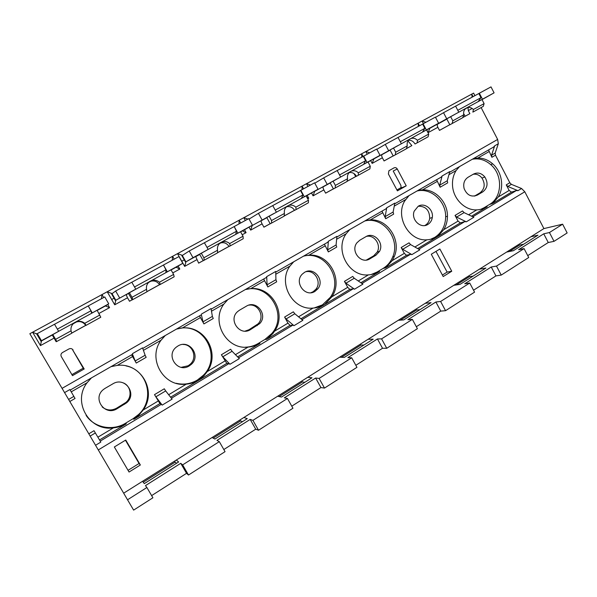 <?xml version="1.0" encoding="UTF-8"?>
<svg xmlns="http://www.w3.org/2000/svg" width="597" height="597" viewBox="0 0 597 597"><rect width="100%" height="100%" fill="white"/><g stroke="black" fill="none" stroke-linecap="round" stroke-linejoin="round"><path stroke-width="0.9" d="M543.904 228.584L524.8 191.771L98.289 449.937L127.534 499.779L146.892 487.51L145.459 485.622L180.734 463.317L182.63 464.884L219.308 441.646L216.972 440.407L250.18 419.415L252.919 420.355L287.455 398.483L284.321 397.833L315.634 378.028L319.119 378.423L351.693 357.797L347.857 357.663L377.438 338.962L381.587 338.857L412.355 319.373L407.893 319.701L435.885 302.007L440.616 301.47L469.727 283.03L464.72 283.776L491.241 267.008L496.488 266.083L524.076 248.606L518.584 249.725L543.74 233.815L549.449 232.531L562.628 224.188L543.904 228.584L530.905 236.77L537.979 235.181L513.398 250.695L506.592 252.083L530.905 236.77M146.892 487.51L152.907 497.779L133.624 510.114L127.534 499.779M56.603 341.454L56.155 341.7L54.058 338.126L40.462 345.596L32.604 332.216L29.85 333.723L68.603 399.438L73.856 396.401L75.058 398.46L69.819 401.497L68.603 399.438M69.819 401.497L98.289 449.937M123.736 493.144L142.549 481.301L144.317 483.615L178.645 461.951L176.324 460.033L212.054 437.534L214.935 439.049L247.27 418.646L243.904 417.475L277.627 396.244L281.493 397.05L312.007 377.789L307.716 377.304L339.596 357.23L344.327 357.394L373.177 339.186L368.058 339.305L398.244 320.305L403.751 319.895L431.056 302.657L425.213 303.321L453.832 285.299L460.026 284.381L485.913 268.038L479.421 269.187L506.592 252.083M527.741 255.62L548.262 242.524L554.016 241.345L567.15 232.949L562.628 224.188M524.8 191.771L521.577 188.51L517.98 190.674L516.383 190.533L472.794 216.778M493.726 146.959L494.674 145.832L491.547 155.198L491.891 157.287L495.488 155.205L509.816 182.742L511.39 184.346L521.577 188.51M495.488 155.205L495.152 153.116L498.323 143.735L497.644 139.444L62.036 388.371M40.462 345.596L41.462 340.693L37.298 333.619L37.432 334.253L32.604 332.216L473.6 93.11L474.921 95.654M481.107 107.572L497.644 139.444M554.016 241.345L549.449 232.531M151.631 495.6L186.54 473.331L188.503 475.025L225.047 451.66L219.308 441.646M223.83 449.534L255.725 429.183L258.531 430.25L292.94 408.251L287.455 398.483M291.776 406.176L320.947 387.565L324.492 388.08L356.946 367.334L351.693 357.797M355.834 365.304L382.528 348.275L386.737 348.29L417.393 328.686L412.355 319.373M416.325 326.708L440.773 311.112L445.556 310.686L474.57 292.134L469.727 283.03M473.54 290.202L495.935 275.911L501.234 275.09L528.726 257.508L524.076 248.606M519.084 244.218L519.532 245.083L509.301 251.531M468.839 275.851L469.309 276.732L456.295 284.933M416.019 309.104L416.512 310.007L400.438 320.141M360.424 344.111L360.931 345.036L341.477 357.297M301.828 381.013L302.351 381.953L279.165 396.565M239.972 419.952L240.524 420.922L213.204 438.138M174.585 461.123L175.16 462.108L143.25 482.219M435.974 251.397L447.131 272.09L442.392 275.038M125.445 440.22L139.064 463.488L128.042 470.332M125.751 440.034L114.34 446.974L129.049 472.04L140.355 465.003L125.751 440.034M439.899 249.009L431.28 254.247L443.205 276.56L451.75 271.239L439.899 249.009M418.258 206.219C425.743 206.166 429.564 210.211 429.706 218.36C429.213 221.42 427.75 223.718 425.303 225.248L424.795 225.532M305.858 271.725C314.828 269.672 321.947 282.157 315.888 289.254L313.059 291.761L310.925 292.709M182.995 344.454C192.756 344.305 197.682 357.767 190.242 364.207L188.167 365.767L181.197 367.334M474.488 196.107L479.981 192.853C484.786 188.958 485.458 184.04 481.988 178.078C479.555 175.055 476.622 173.794 473.167 174.287M366.424 260.023L373.64 255.867L377.229 252.024C381.371 244.815 374.252 234.457 366.431 236.39M245.091 331.119L248.979 329.738L258.061 323.843C265.12 316.94 258.508 303.47 248.859 305.149M102.191 406.953C106.587 410.482 111.37 410.9 116.549 408.214L125.907 402.423C132.355 397.139 131.034 386.162 123.572 382.99M406.236 185.831L397.259 168.988C396.408 167.69 395.333 167.317 394.042 167.861L388.916 170.742L388.378 173.951L397.408 190.853L406.236 185.831L401.147 188.055M84.192 368.976L83.476 368.618L72.67 349.961L84.192 368.976L72.483 375.632L61.304 356.581C60.573 354.991 60.946 353.655 62.424 352.581L68.946 348.947C70.655 348.2 72.036 348.551 73.095 349.999M397.259 168.988L393.199 171.011L400.9 185.443L401.065 188.107M463.571 113.482L465.175 116.199L462.794 117.512M437.855 127.303L428.161 132.631L429.818 128.318L437.802 123.892C437.071 124.512 437.086 125.646 437.855 127.303L439.482 130.4L449.81 124.713L439.467 130.37M407.982 140.967L411.863 145.586L406.49 148.549M393.177 155.892L384.05 160.921M353.894 173.496L355.722 176.533L347.036 181.316M333.387 188.839L325.611 193.13M294.522 210.263L284.157 215.98M270.165 223.696L263.896 227.144M229.002 246.382L217.547 252.695M196.734 259.755L184.667 266.381L185.988 261.799L195.674 256.494L198.652 263.158L203.211 260.643L198.629 263.12M159.533 284.672L146.862 291.657M132.124 299.784L129.497 301.231M85.729 325.35L71.722 333.074M56.581 341.424L56.133 341.671M85.752 325.387L71.744 333.111M132.146 299.813L129.512 301.269L127.512 297.776L114.721 304.806L115.855 300.216L171.003 269.822L173.615 274.426L174.16 276.784L160.354 284.396L159.414 282.232C156.66 279.971 153.66 279.583 150.429 281.083L150.354 281.127C147.295 283.03 146.026 285.762 146.549 289.314L146.907 291.814L132.191 299.903L128.362 293.231L134.631 289.739M159.548 284.709L146.877 291.694M229.024 246.412L217.554 252.74M270.18 223.726L263.919 227.181L262.083 223.86L250.68 230.121L252.165 225.562L306.082 195.853L308.47 200.234L308.373 202.801L296.105 209.562L295.851 207.174C293.381 204.987 290.709 204.547 287.851 205.838L287.739 205.898C285.03 207.599 283.926 210.114 284.433 213.457L284.157 216.151L270.225 223.808L266.725 217.457L273.784 213.539M294.537 210.301L284.157 216.024M333.41 188.876L325.626 193.167L323.865 189.921L313.082 195.846L314.709 191.309L367.983 161.959L370.274 166.235L369.909 168.876L358.304 175.272L358.349 172.794C356.013 170.66 353.499 170.182 350.805 171.369L350.648 171.443C348.088 173.063 347.058 175.488 347.558 178.727L347.014 181.495L333.447 188.95L330.096 182.757L337.469 178.667M356.431 176.182L347.029 181.369M393.192 155.921L384.065 160.951L382.371 157.78L372.155 163.391L373.901 158.884L426.527 129.9L428.728 134.071L428.124 136.78L417.139 142.84L417.445 140.28C415.273 138.228 412.93 137.713 410.415 138.728L410.124 138.877C407.706 140.407 406.744 142.75 407.236 145.899L406.453 148.728L393.229 155.996L390.013 149.944L397.654 145.705M411.863 145.586L406.482 148.593M472.175 108.453L468.294 110.587L469.884 113.646L462.779 117.564M132.534 354.297L135.191 360.984L145.123 355.245L146.161 357.327L136.258 363.058L131.601 354.849M201.376 314.776L202.995 321.828L212.368 316.417L213.256 318.507L203.905 323.917L199.51 315.858M266.374 277.463L266.717 276.62L267.06 284.829L275.926 279.709L276.68 281.806L267.837 286.926L263.687 279.023M327.843 242.181L328.365 241.255L327.693 249.815L336.089 244.971L336.723 247.068L328.343 251.919L324.417 244.158M386.065 208.763L386.737 207.763L385.162 216.629L393.124 212.032L393.647 214.129L385.699 218.733L381.983 211.114M441.28 177.063L442.101 175.996L439.705 185.137L447.272 180.764L447.698 182.861L440.146 187.227L436.616 179.757M473.652 158.489L477.891 158.026C483.331 158.041 488.264 159.981 492.689 163.847C501.89 171.779 504.48 187.174 498.249 196.995L492.629 203.495L511.517 192.13L509.159 190.45L506.256 184.869L507.831 186.473L517.98 190.674M491.891 157.287L488.54 149.944M418.057 190.406L422.579 189.831C435.526 189.182 447.705 202.226 447.452 216.241C447.437 221.188 446.205 225.673 443.75 229.688L437.616 236.576L460.347 222.905L458.063 221.106L455.048 215.405L462.518 210.95L464.078 212.614L456.601 217.084L466.294 221.823L464.802 221.591L418.84 249.262M365.491 220.584L370.282 219.905C387.513 218.606 401.52 240.069 394.348 256.441L392.236 260.598L385.61 267.866L406.52 255.285L404.311 253.352L401.177 247.524L409.042 242.837L410.579 244.583L402.714 249.285L411.885 254.62L410.505 254.285L361.983 283.5M303.806 255.986L308.933 255.18C329.119 253.307 343.693 280.06 331.813 296.843L324.581 304.567L349.82 289.388L347.7 287.321L344.439 281.359L352.73 276.418L354.237 278.254L345.947 283.209L354.528 289.187L353.275 288.747L301.978 319.634M245.322 289.56L250.762 288.627C271.971 286.426 287.105 313.753 274.553 331.201L272.859 333.574L266.717 339.372L290 325.365L287.985 323.141L284.597 317.052L293.343 311.828L294.821 313.761L286.067 318.992L293.985 325.678L292.873 325.119L238.554 357.827M176.488 329.074L182.324 327.977C204.756 325.38 220.562 353.379 207.189 371.618L204.144 375.55L198.629 380.326L226.815 363.372L221.383 354.745L230.629 349.23L232.069 351.26L222.808 356.797L229.964 364.26L229.017 363.566L171.414 398.251M111.027 366.655L117.243 365.401C140.87 362.401 157.332 391.035 143.153 410.035L139.026 415.049L133.87 419.281L159.951 403.587L154.504 394.624L164.294 388.789L165.682 390.931L155.884 396.789L162.175 405.117L161.414 404.273L100.221 441.116M453.832 285.299L479.421 269.187M398.244 320.305L425.213 303.321M339.596 357.23L368.058 339.305M277.627 396.244L307.716 377.304M212.054 437.534L243.904 417.475M142.549 481.301L176.324 460.033M469.309 276.732L473.13 276.105M416.512 310.007L419.945 309.671M360.931 345.036L363.939 345.014M302.351 381.953L304.88 382.289M240.524 420.922L242.509 421.654M175.16 462.108L176.54 463.287M519.532 245.083L523.696 244.195M140.355 465.003L139.064 463.488M451.75 271.239L447.131 272.09M88.834 433.788L94.013 430.698L100.811 442.101L95.55 445.272M126.071 365.931C147.78 370.05 155.317 399.774 138.422 414.639L133.101 418.684L125.601 423.191L126.31 423.825C121.87 426.139 117.587 427.474 113.46 427.848C89.52 431.646 72.028 402.057 87.065 382.759L91.431 377.908M125.601 423.191C112.699 431.295 94.259 427.803 86.11 415.4M159.951 403.587L161.414 404.273M105.229 388.274L103.803 389.237C91.699 397.856 104.736 416.781 117.131 408.676L126.557 402.841C137.661 393.953 124.87 376.185 112.818 383.856L105.229 388.274M170.585 397.192L198.629 380.326C194.309 382.573 190.197 383.849 186.286 384.155C163.697 387.46 147.019 358.618 161.086 340.193L165.25 335.529M136.258 363.058L135.191 360.984M132.452 353.655L142.564 347.857L145.123 355.245M204.144 375.55L203.219 375.386L197.353 380.058C190.659 383.953 183.555 385.02 176.048 383.259M203.219 375.386C221.644 357.909 205.443 324.081 180.421 328.193M245.277 289.59C269.053 282.65 288.411 315.283 271.68 333.641L264.956 339.432L258.262 343.454L259.979 343.432C255.762 345.618 251.792 346.842 248.061 347.096C226.599 349.999 210.577 321.79 223.853 304.104L227.853 299.597M258.262 343.454C254.262 345.827 249.942 347.073 245.3 347.185M290 325.365L292.873 325.119M232.069 351.26L239.337 358.61L229.964 364.26M222.808 356.797L221.383 354.745M226.815 363.372L229.017 363.566M165.682 390.931L172.108 399.132L162.175 405.117M155.884 396.789L154.504 394.624M239.561 310.149L237.733 311.485C227.793 319.664 239.807 336.656 250.486 329.611L259.62 323.678C268.337 315.156 256.583 299.612 246.337 306.209L239.561 310.149M300.948 318.783L324.581 304.567C320.485 306.701 316.656 307.873 313.104 308.067C292.791 310.567 277.463 283.045 289.926 266.105L293.754 261.762M267.837 286.926L267.06 284.829M266.717 276.62L275.732 271.448L275.926 279.709M331.648 297.105L330.29 297.336L322.425 304.888L314.104 307.977M330.29 297.336C343.648 279.112 324.895 250.121 303.41 256.217M364.745 221.009C383.02 216.047 400.714 238.949 392.744 256.852C390.714 261.859 387.49 265.717 383.058 268.449L377.043 272.06L379.558 271.501C375.558 273.59 371.856 274.71 368.453 274.866C349.096 277.03 334.342 250.091 346.133 233.785L349.82 229.576M377.043 272.06L371.155 274.53M406.52 255.285L410.505 254.285M354.237 278.254L362.916 284.135L354.528 289.187M345.947 283.209L344.439 281.359M349.82 289.388L353.275 288.747M294.821 313.761L302.836 320.343L293.985 325.678M286.067 318.992L284.597 317.052M359.79 240.225L356.954 242.77C350.133 251.038 361.148 264.658 369.871 258.829L375.916 255.24L379.52 251.382C384.468 242.86 373.931 231.449 365.871 236.688L359.79 240.225M417.646 248.591L437.616 236.576C433.721 238.613 430.146 239.681 426.907 239.8C409.236 241.516 395.027 217.039 404.624 201.114L409.012 195.6M385.699 218.733L385.162 216.629M386.737 207.763L394.826 203.122L393.124 212.032M447.452 216.241L445.661 216.815C445.429 225.927 441.795 232.778 434.758 237.375L430.616 239.27M445.661 216.815C446.034 201.271 430.937 187.503 417.027 190.995M472.331 159.25C479.003 158.033 485.145 159.832 490.749 164.63C503.047 174.914 502.383 197.353 489.458 204.495L484.025 207.763L487.167 206.778C483.354 208.763 479.898 209.793 476.779 209.875C465.123 210.592 453.451 199.182 452.556 185.995C452.123 180.257 453.302 175.108 456.101 170.555L459.511 166.608M484.025 207.763L480.981 209.241M511.517 192.13L516.383 190.533M464.078 212.614L473.839 217.278L466.294 221.823M456.601 217.084L455.048 215.405M460.347 222.905L464.802 221.591M410.579 244.583L419.833 249.83L411.885 254.62M402.714 249.285L401.177 247.524M468.026 177.279C464.294 179.839 462.996 183.615 464.13 188.592C467.018 195.286 471.429 197.45 477.369 195.085L482.831 191.853C487.667 187.943 488.331 182.988 484.846 176.988C481.488 173.063 477.712 172.093 473.518 174.085L468.026 177.279M442.101 175.996L449.772 171.593L447.272 180.764M440.146 187.227L439.705 185.137M432.295 217.502C431.803 220.591 430.325 222.897 427.87 224.442C420.766 229.196 410.758 219.532 414.199 211.159L418.184 206.263C424.594 202.137 433.758 209.48 432.295 217.502L429.706 218.36M328.365 241.255L336.895 236.36L336.089 244.971M328.343 251.919L327.693 249.815M317.82 288.851L314.977 291.373C305.246 297.836 293.739 282.284 302.276 274.135L304.507 272.374C313.821 266.352 325.089 280.359 317.82 288.851L315.888 289.254M201.517 314.029L211.062 308.559L212.368 316.417M203.905 323.917L202.995 321.828M191.353 364.334L189.264 365.909C177.779 373.453 165.302 355.469 176.302 347.126L177.899 346.014C189.1 338.842 201.383 355.663 191.353 364.334L190.242 364.207M64.543 392.617L69.901 389.542L73.856 396.401M41.394 340.991L52.312 335.014L54.058 338.126M41.462 340.693L97.117 310.276L100.781 317.238L86.102 325.335L84.744 323.313C81.834 321.007 78.662 320.656 75.215 322.276L75.147 322.305C71.894 324.328 70.528 327.171 71.058 330.842L71.797 333.216L56.648 341.544L52.64 334.693L58.409 331.469M74.349 322.805L74.819 322.544M92.266 312.873L91.662 313.268L90.96 310.776L88.237 305.918L92.266 312.873L108.744 303.843L105.475 305.955L109.564 307.642L98.96 313.462M88.237 305.918L104.759 296.933L108.744 303.843M54.521 324.268L88.169 305.97M37.298 333.619L54.514 324.253L58.633 331.29M90.96 310.776L57.372 329.134M52.782 334.559L55.596 339.35L71.058 330.842M74.155 322.947L74.819 322.552C79.356 320.649 83.013 321.619 85.804 325.469L86.102 325.335M55.596 339.35L56.76 341.506M84.744 323.313L99.856 315M101.423 298.746L102.012 294.582L103.699 297.507M115.855 300.216L126.131 294.582L127.512 297.776M167.309 271.784L165.876 272.628L165.959 269.799L163.459 265.008L167.309 271.784L182.786 263.307L176.16 267.247L179.809 269.053L172.764 272.926M114.721 304.806L107.214 291.761L112.124 293.62L115.646 291.008L119.609 297.896M172.205 260.255L172.585 256.314L174.205 259.165M163.459 265.008L178.981 256.568L182.786 263.307M131.81 282.239L163.294 265.12M115.646 291.008L131.795 282.224L135.72 289.075M165.959 269.799L134.519 286.978M129.34 292.634L132.019 297.306L146.549 289.314M149.526 281.65C153.705 280.097 157.063 281.142 159.6 284.791L160.354 284.396M132.019 297.306L132.78 299.597M159.414 282.232L173.615 274.426M184.667 266.381L177.488 253.658L182.458 255.352L189.219 251.001L193.003 257.71L185.988 261.799M193.003 257.71L240.531 231.748L243.031 236.233L243.233 238.71L230.233 245.874L229.651 243.591C227.047 241.367 224.218 240.949 221.174 242.345L221.091 242.389C218.211 244.195 217.032 246.815 217.547 250.255L217.569 252.859L203.256 260.725L199.592 254.218L206.286 250.501M237.867 233.151L235.703 234.39L236.479 231.263L234.188 226.547L237.867 233.151L252.441 225.166L242.837 230.726C242.837 231.233 243.919 231.867 246.091 232.643L242.218 234.77M238.972 223.942L239.173 220.211L240.718 222.994M234.188 226.547L248.8 218.599L252.441 225.166M189.219 251.001L233.934 226.703M236.479 231.263L207.002 247.374M201.308 253.225L203.875 257.777L217.547 250.255M220.039 243.098C223.823 241.994 226.838 243.128 229.069 246.494L230.233 245.874M203.875 257.777L204.264 260.188M229.651 243.591L243.031 236.233M204.405 242.748L208.152 249.419M252.165 225.562L261.314 220.547C260.919 221.002 261.173 222.106 262.083 223.86M304.328 196.756L301.522 198.346L302.918 194.965L300.485 190.51L300.813 190.316L304.328 196.756L318.074 189.227L306.157 195.988M249.068 219.092L258.434 213.36L262.053 219.905M245.345 220.48L243.8 217.704L247.912 219.084M302.067 189.63L302.104 186.092L303.589 188.809M306.94 197.42L308.739 198.234L307.694 198.801M300.813 190.316L314.589 182.824L318.074 189.227M258.434 213.36L300.485 190.51M302.918 194.965L275.224 210.092M269.09 216.107L271.538 220.547L284.433 213.457M286.456 206.816C289.888 206.069 292.597 207.256 294.582 210.375L296.105 209.562M271.538 220.547L271.613 223.062M295.851 207.174L308.47 200.234M272.739 205.584L276.321 212.092M314.709 191.309L323.358 186.57C322.843 187.085 323.007 188.204 323.865 189.921M367.043 162.414L363.67 164.317L365.61 160.705L363.282 156.362L363.677 156.13L367.043 162.414L380.028 155.302L368.036 162.063M314.783 183.182L323.678 177.884L327.141 184.264M307.955 186.428L306.477 183.712L310.522 185.04M361.789 157.175L361.663 153.795L363.103 156.459M363.677 156.13L376.692 149.056L380.028 155.302M323.678 177.884L363.282 156.362M365.61 160.705L339.551 174.943M333.036 181.092L335.387 185.421L347.558 178.727M349.163 172.6C352.267 172.152 354.7 173.376 356.469 176.264L358.304 175.272M335.387 185.421L335.171 188.025M358.349 172.794L370.274 166.235M337.178 170.541L340.603 176.891M355.722 176.533L356.416 176.16M373.901 158.884L382.102 154.399C381.476 154.966 381.565 156.093 382.371 157.78M426.325 129.952L422.452 132.131L424.87 128.325L422.639 124.086L423.094 123.818L426.325 129.952L438.608 123.228L426.571 129.982M376.841 149.332L385.281 144.384L388.595 150.608M367.23 154.198L365.812 151.541L369.782 152.81M418.385 126.4L418.131 123.176L419.504 125.788M423.094 123.818L435.407 117.124L438.608 123.228M385.281 144.384L422.639 124.086M424.87 128.325L400.318 141.743M393.468 148.004L395.714 152.235L407.236 145.899M408.467 140.273C411.258 140.086 413.445 141.317 415.019 143.981L417.139 142.84M395.714 152.235L395.244 154.907M417.445 140.28L428.728 134.071M398.035 137.444L401.326 143.646M435.526 117.355L443.534 112.706L446.72 118.788L430.019 128.154M446.72 118.788L481.988 99.527L484.1 103.609L483.279 106.378L472.869 112.117L473.406 109.49C471.212 107.385 468.891 106.9 466.444 108.042C464.145 109.497 463.242 111.751 463.735 114.811L462.742 117.699L449.847 124.788L446.75 118.878L454.623 114.512M465.876 108.4L467.048 107.758M482.443 99.221L478.122 101.647L480.973 97.669L478.831 93.528L479.339 93.229L482.443 99.221L494.085 92.848L482.025 99.602M465.354 108.841L467.6 107.579M423.43 123.639L422.064 121.042L425.967 122.258M472.1 97.184L471.727 94.117L473.048 96.669M468.294 110.587L468.003 107.497M479.339 93.229L491.003 86.886L494.085 92.848M443.534 112.706L478.831 93.528M480.973 97.669L457.795 110.333M450.66 116.684L452.824 120.818L463.735 114.811M452.824 120.818L452.123 123.557M473.406 109.49L484.1 103.609M455.608 106.139L458.765 112.191M465.175 116.199L469.884 113.646M180.734 463.317L186.54 473.331M188.503 475.025L182.63 464.884M250.18 419.415L255.725 429.183M258.531 430.25L252.919 420.355M315.634 378.028L320.947 387.565M324.492 388.08L319.119 378.423M377.438 338.962L382.528 348.275M386.737 348.29L381.587 338.857M435.885 302.007L440.773 311.112M445.556 310.686L440.616 301.47M491.241 267.008L495.935 275.911M501.234 275.09L496.488 266.083M543.74 233.815L548.262 242.524M401.438 187.406L396.93 189.965L401.438 187.398M83.274 368.17L71.894 374.632L83.274 368.162M446.862 119.087L437.467 124.228L446.862 119.087M390.125 150.16L381.819 154.713L390.125 150.16M330.216 182.98L323.134 186.854L330.216 182.98M286.896 206.704L286.164 207.107L286.896 206.704M266.852 217.689L261.143 220.808L266.852 217.689M220.972 242.815L219.412 243.666L220.972 242.815M199.726 254.449L195.577 256.725L199.726 254.449M151.063 281.105L148.571 282.471L151.063 281.105M128.497 293.463L126.109 294.776L128.497 293.463M76.782 321.79L73.252 323.731L76.782 321.79M52.782 334.939L52.372 335.163L52.782 334.939M184.645 259.643L181.757 261.225M114.497 297.978L111.676 299.515M107.736 304.485L109.564 307.642M178.1 266.046L179.809 269.053M244.472 229.733L246.091 232.643M250.68 230.121L249.024 227.129M307.186 195.398L308.739 198.234M313.082 195.846L311.507 192.95M372.155 163.391L370.655 160.586M428.161 132.631L426.721 129.9M498.323 143.735L494.674 145.832M491.547 155.198L495.152 153.116M509.816 182.742L506.256 184.869M498.249 196.995L509.159 190.45M477.891 158.026L488.958 151.66M511.39 184.346L507.831 186.473M95.356 432.959L90.169 436.056M97.878 437.191L113.46 427.848M71.237 391.856L87.065 382.759M99.52 439.937L126.31 423.825M133.101 418.684L133.87 419.281M117.243 365.401L132.534 356.61M143.429 350.349L161.086 340.193M168.66 394.729L186.286 384.155M143.153 410.035L158.19 401.012M235.434 354.67L248.061 347.096M207.189 371.618L224.912 360.984M182.324 327.977L200.338 317.626M211.502 311.201L223.853 304.104M237.621 356.879L259.979 343.432M264.956 339.432L266.717 339.372M250.762 288.627L264.411 280.777M275.799 274.232L289.926 266.105M298.537 316.813L313.104 308.067M274.553 331.201L287.985 323.141M358.26 280.978L368.453 274.866M331.813 296.843L347.7 287.321M308.933 255.18L325.059 245.912M336.626 239.255L346.133 233.785M360.864 282.747L379.558 271.501M383.058 268.449L385.61 267.866M370.282 219.905L382.543 212.853M394.251 206.122L405.475 199.667M414.87 247.016L426.907 239.8M392.236 260.598L404.311 253.352M468.608 214.778L476.779 209.875M443.75 229.688L458.063 221.106M422.579 189.831L437.101 181.481M448.937 174.682L456.101 170.555M471.54 216.181L487.167 206.778M489.458 204.495L492.629 203.495M477.369 195.085L474.548 196.07M482.831 191.853L479.981 192.853M369.871 258.829L367.633 259.426M375.916 255.24L373.64 255.867M250.486 329.611L248.979 329.738M257.217 325.619L255.665 325.775M117.131 408.676L116.549 408.214M124.669 404.206L124.034 403.773M37.35 334.126L41.417 341.044M105.49 305.888L97.207 310.425M176.219 267.15L171.085 269.963M111.945 293.537L115.825 300.284M242.942 230.614L240.613 231.89M182.204 255.315L185.921 261.896M493.876 146.884L449.578 172.309M441.422 176.996L394.692 203.816M386.184 208.704L336.835 237.031M327.947 242.136L275.747 272.098M266.456 277.433L211.159 309.171M201.435 314.761L142.765 348.432M132.564 354.29L70.215 390.08M139.026 415.049L138.422 414.639M272.859 333.574L271.68 333.641M394.348 256.441L392.744 256.852M492.689 163.847L490.749 164.63M481.988 178.078L484.846 176.988M377.229 252.024L379.52 251.382M258.061 323.843L259.62 323.678M125.907 402.423L126.557 402.841M36.469 333.604L41.342 341.887M74.819 322.552L75.215 322.276M111.169 293.172L115.684 301M149.795 281.463L150.429 281.083M181.555 255.068L185.734 262.471M220.726 242.606L221.174 242.345M251.606 225.644L251.859 226.106M287.448 206.069L287.851 205.838M350.364 171.615L350.805 171.369M409.743 139.108L410.415 138.728"/></g></svg>
